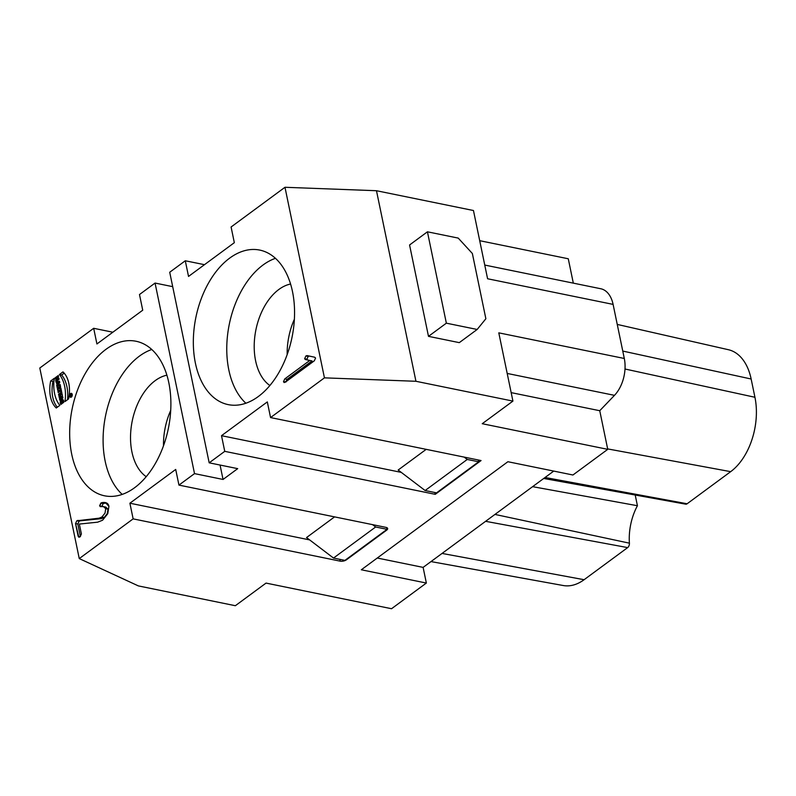 <?xml version="1.0" encoding="UTF-8"?>
<svg xmlns="http://www.w3.org/2000/svg" width="796" height="796" viewBox="0 0 796 796"><rect width="100%" height="100%" fill="white"/><g stroke="black" fill="none" stroke-linecap="round" stroke-linejoin="round"><path stroke-width="1.19" d="M58.546 394.209L58.795 395.423L61.919 393.115L61.67 391.901L58.546 394.209L58.795 395.423L61.919 393.115L61.67 391.901L58.546 394.209L60.028 394.508M60.128 388.677L60.327 389.632L57.959 391.383L58.208 392.597L60.576 390.856L60.775 391.811L61.541 391.254L60.884 388.12L60.128 388.677L60.327 389.632L57.959 391.383L58.208 392.597L60.576 390.856L60.775 391.811L61.541 391.254L60.884 388.12L60.128 388.677L61.043 388.866M58.864 388.468A1.622 1.015 -78.5 0 0 60.098 388.189A1.622 1.015 -78.5 0 0 60.516 386.309L60.138 384.498L57.004 386.806L57.262 388.02L58.397 387.184L57.441 388.886L57.75 390.368L58.864 388.468A1.622 1.015 -78.5 0 0 59.193 388.647A1.622 1.015 -78.5 0 0 60.237 387.97A1.622 1.015 -78.5 0 0 60.516 386.309L60.138 384.498L57.004 386.806L57.262 388.02L58.397 387.184L57.441 388.886L57.75 390.368L58.864 388.468L59.551 388.617M56.665 385.155L56.914 386.368L59.74 382.577L59.461 381.224L56.028 382.05L57.133 384.538L56.914 386.368L59.74 382.577L59.461 381.224L56.028 382.05L57.133 384.538L56.665 385.155L57.67 385.363M60.964 398L62.436 395.602L62.118 394.04L58.984 396.338L59.222 397.502L60.974 396.219L59.461 398.667L59.78 400.209L62.914 397.9L62.675 396.736L60.964 398L62.436 395.602L62.118 394.04L58.984 396.338L59.222 397.502L60.974 396.219L59.461 398.667L59.78 400.209L62.914 397.9L62.675 396.736L60.964 398L62.387 398.289M50.685 380.966A26.646 16.587 -78.5 0 0 56.277 407.99L59.859 405.353A31.701 19.731 101.5 0 1 54.267 378.329L50.685 380.966A26.646 16.587 -78.5 0 0 56.277 407.99L59.859 405.353A31.701 19.731 101.5 0 1 54.267 378.329L50.685 380.966L52.964 381.433L53.989 380.687M71.351 397.075A2 1.244 -78.5 0 0 72.267 394.965A2 1.244 -78.5 0 0 71.381 393.353A2 1.244 -78.5 0 0 69.759 395.065A2 1.244 -78.5 0 0 70.585 397.274A2 1.244 -78.5 0 0 71.351 397.075A2 1.244 -78.5 0 0 71.869 393.652A2 1.244 -78.5 0 0 69.74 395.224A2 1.244 -78.5 0 0 71.351 397.075M55.153 377.831L55.402 379.045L56.635 378.14L56.914 379.493L55.68 380.398L55.939 381.612L59.063 379.304L58.814 378.09L57.67 378.926L57.392 377.583L58.536 376.737L58.277 375.523L55.153 377.831L55.402 379.045L56.635 378.14L56.914 379.493L55.68 380.398L55.939 381.612L59.063 379.304L57.67 378.926L57.392 377.583L58.536 376.737L58.277 375.523L55.153 377.831L57.531 378.229M71.73 454.307A78.864 49.093 101.5 0 1 85.033 373.911A78.864 49.093 101.5 0 1 136.056 341.255A78.864 49.093 101.5 0 1 168.384 428.338A78.864 49.093 101.5 0 1 104.505 495.789A78.864 49.093 101.5 0 1 71.73 454.307M194.523 473.62L155.061 283.058L139.489 294.53L142.733 310.201L96.923 343.962L93.679 328.3L39.8 368.021L79.262 558.593L133.141 518.873L129.897 503.211L175.707 469.441L178.951 485.102L194.523 473.62L223.049 479.451L220.064 465.043M100.644 506.654L99.59 505.838L101.55 502.724C105.798 501.878 108.256 503.082 108.933 506.326L107.758 513.709L102.565 520.226L97.649 522.176L79.341 524.067L81.401 533.997L80.127 536.773L78.187 536.355L75.54 523.569L76.814 520.783L99.092 518.186L101.908 517.032L105.012 513.122L105.719 508.694C105.351 506.883 103.659 506.206 100.644 506.654L99.59 505.838L100.863 503.062L105.39 502.594L108.933 506.326L107.758 513.709L102.565 520.226L97.649 522.176L79.341 524.067L81.401 533.997L80.127 536.773L78.844 537.26L75.54 523.569L76.814 520.783L99.092 518.186L101.908 517.032L105.012 513.122L105.719 508.694L103.51 506.624L100.246 506.644M61.232 402.776L62.188 402.079L62.436 403.293L60.924 404.418L62.416 399.393L63.69 402.378L63.003 402.875L62.317 400.667L61.232 402.776L62.188 402.079L62.436 403.293L60.924 404.418C58.237 400.945 64.128 396.577 63.69 402.378L63.003 402.875C62.426 400.159 61.829 400.129 61.232 402.776L62.377 403.015M59.392 374.548L62.974 371.911A26.646 16.587 101.5 0 1 68.565 398.935L64.983 401.572A31.701 19.731 -78.5 0 0 59.392 374.548L62.974 371.911A26.646 16.587 101.5 0 1 68.565 398.935L64.983 401.572A31.701 19.731 -78.5 0 0 59.392 374.548L61.67 375.015A31.701 19.731 101.5 0 1 67.551 399.691M507.201 373.443L614.482 395.343L599.746 410.716L607.746 449.342L482.237 423.711L512.923 401.094L498.793 332.847L624.303 358.479L613.099 304.39A29.76 18.527 -78.5 0 0 600.731 288.739L484.754 265.058M613.099 304.39L487.59 278.759L473.461 210.522L376.478 190.722L415.94 381.284L324.44 377.851L284.978 187.279L231.089 226.999L234.332 242.671L188.533 276.431L185.289 260.77L169.717 272.252L209.179 462.824L224.751 451.342L221.507 435.681L267.317 401.91L270.56 417.572L324.44 377.851M512.923 401.094L415.94 381.284M428.487 336.35L409.572 244.979L427.432 231.805L446.357 323.176L428.487 336.35L459.292 342.638L477.162 329.464L446.357 323.176M79.262 558.593L138.365 585.906L235.347 605.716L266.043 583.09L391.542 608.721L426.358 583.05L361.324 569.777L507.898 461.72L572.931 475.003L607.746 449.342M170.722 410.398A53.571 33.342 -78.5 0 0 163.498 445.77M294.391 319.226A53.571 33.342 -78.5 0 0 287.167 354.598M553.747 471.083L423.114 567.389L377.254 558.026M401.254 472.376L221.507 435.681M426.188 449.352L398.159 470.018L425.114 490.525L467.252 459.461L464.158 457.103M309.644 539.907L129.897 503.211M334.579 516.883L306.55 537.549L333.504 558.056L375.642 526.992L372.548 524.634M617.248 324.42L728.4 349.713A55.879 34.785 101.5 0 1 751.145 379.005L754.936 397.274A55.879 34.785 101.5 0 1 730.678 471.66L687.117 503.769A3.801 2.368 -78.5 0 1 685.704 504.166L543.748 478.466M635.208 495.022L637.427 505.729A45.302 28.198 -78.5 0 0 629.407 543.17A3.801 2.368 -78.5 0 1 627.666 547.598L584.105 579.707A55.879 34.785 101.5 0 1 563.25 585.528L430.984 561.588M467.252 459.461L478.665 461.789L436.526 492.853L425.114 490.525M478.665 461.789L478.287 459.988M375.642 526.992L387.055 529.32L344.917 560.384L333.504 558.056M387.055 529.32L386.697 527.579M532.623 486.664L637.427 505.729M477.162 329.464L485.868 318.748L472.356 253.486L458.237 238.103L427.432 231.805M479.709 240.691L568.274 258.77L573.319 283.147M614.482 395.343A29.76 18.527 -78.5 0 0 624.303 358.479M599.746 410.716L511.171 392.627M423.114 567.389L426.358 583.05M270.56 417.572L481.063 460.556L435.263 494.326L224.751 451.342M209.179 462.824L237.706 468.645L223.049 479.451M178.951 485.102L386.03 527.39A4.468 1.98 -11.7 0 1 387.662 528.514A4.468 1.98 -11.7 0 1 386.707 530.116L346.399 559.827A4.468 1.98 -11.7 0 1 340.23 561.16L133.141 518.873M93.679 328.3L112.863 332.221M155.061 283.058L172.702 286.66M185.289 260.77L204.472 264.68M284.978 187.279L376.478 190.722M195.398 363.145A78.864 49.093 101.5 0 1 208.701 282.739A78.864 49.093 101.5 0 1 259.735 250.083A78.864 49.093 101.5 0 1 292.052 337.176A78.864 49.093 101.5 0 1 228.173 404.617A78.864 49.093 101.5 0 1 195.398 363.145M309.773 360.469L305.326 359.513L304.629 358.737L305.903 355.951L307.117 355.593L314.679 357.225L315.574 358.041L314.301 360.817L284.162 382.577L283.505 381.672L284.779 378.896L309.773 360.469L305.326 359.513L304.629 358.737L305.903 355.951L307.117 355.593L314.679 357.225L315.574 358.041L314.301 360.817L285.446 382.09L283.505 381.672L284.779 378.896L309.773 360.469L312.062 360.936L287.067 379.364L285.794 382.14M122.206 494.386A78.864 49.093 101.5 0 1 105.162 461.143A78.864 49.093 101.5 0 1 151.787 349.484M146.195 476.665A53.571 33.342 101.5 0 1 131.927 451.949A53.571 33.342 101.5 0 1 155.18 380.647A53.571 33.342 101.5 0 1 166.921 375.185M269.874 385.503A53.571 33.342 101.5 0 1 255.606 360.777A53.571 33.342 101.5 0 1 278.849 289.475A53.571 33.342 101.5 0 1 290.59 284.023M245.874 403.224A78.864 49.093 101.5 0 1 228.83 369.971A78.864 49.093 101.5 0 1 275.466 258.312M434.885 492.525L435.263 494.326M77.789 520.375L80.068 520.833L79.093 521.251L77.819 524.037L80.416 536.544M103.51 506.624L105.788 507.092L108.007 509.151L107.291 513.589L104.186 517.5L101.371 518.654L80.068 520.833M106.445 502.933L103.142 503.52L101.928 506.525M309.395 356.061L308.181 356.419L306.908 359.205L307.604 359.981L312.062 360.936M56.635 378.14L57.551 378.329M56.914 379.493L58.407 379.791M55.68 380.398L57.173 380.697M71.292 396.796A1.692 1.055 -78.5 0 0 72.068 395.025A1.692 1.055 -78.5 0 0 71.322 393.652A1.692 1.055 -78.5 0 0 69.948 395.105A1.692 1.055 -78.5 0 0 70.645 396.975A1.692 1.055 -78.5 0 0 71.292 396.796A1.692 1.055 -78.5 0 0 71.73 393.901A1.692 1.055 -78.5 0 0 69.929 395.234A1.692 1.055 -78.5 0 0 71.292 396.796M64.187 373.155L61.67 375.015M57.342 407.214A26.646 16.587 101.5 0 1 52.964 381.433M58.984 396.338L60.406 396.637M60.974 396.219L61.939 396.418M59.461 398.667L61.352 399.055M58.466 382.737L57.421 382.985L57.611 383.891L58.466 382.737L57.421 382.985L57.611 383.891L58.466 382.737L59.471 382.946M57.611 383.891L58.615 384.09M56.028 382.05L59.66 382.189M56.834 383.125L57.481 383.254M57.133 384.538L58.128 384.737M59.63 386.269L59.252 387.324L59.63 386.269L60.536 386.458M57.004 386.806L59.103 387.234M58.397 387.184L60.416 387.592M58.407 387.234L60.397 387.642M57.441 388.886L58.496 389.095M60.327 389.632L61.242 389.821M57.959 391.383L59.441 391.692M60.576 390.856L61.491 391.035M70.874 395.363L70.197 395.274L71.531 394.299L70.456 396.498L71.531 394.299L70.197 395.274L71.232 395.552L71.62 394.756M70.944 395.652L71.451 395.761M71.391 394.707L71.103 395.393M59.063 379.304L58.814 378.09L57.67 378.926M545.061 477.491L687.117 503.769M607.647 448.904L730.678 471.66M624.999 369.006L754.936 397.274M751.145 379.005L622.761 351.066M584.105 579.707L442.049 553.429M627.666 547.598L485.61 521.32M629.407 543.17L494.963 514.425M339.852 559.359L340.23 561.16M78.187 536.355L80.147 536.753M75.54 523.569L77.819 524.037M76.814 520.783L79.093 521.251M99.092 518.186L101.371 518.654M101.908 517.032L104.186 517.5M105.719 508.694L108.007 509.151M99.59 505.838L101.868 506.306M100.863 503.062L103.142 503.52M101.55 502.724L103.828 503.181M284.779 378.896L287.067 379.364M305.326 359.513L307.604 359.981M304.629 358.737L306.908 359.205M305.903 355.951L308.181 356.419M59.69 386.558L60.556 386.737M62.317 400.667L63.541 400.915M71.978 393.791L71.322 393.652M71.292 397.105L70.645 396.975M60.416 387.562L59.252 387.324"/></g></svg>
